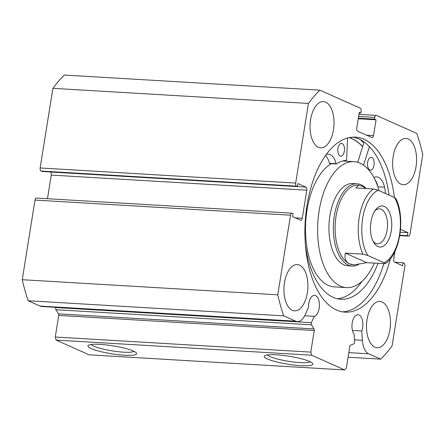 <?xml version="1.0" encoding="UTF-8"?>
<svg xmlns="http://www.w3.org/2000/svg" width="445" height="445" viewBox="0 0 445 445"><rect width="100%" height="100%" fill="white"/><g stroke="black" fill="none" stroke-linecap="round" stroke-linejoin="round"><path stroke-width="0.67" d="M295.347 217.861L302.283 218.273A2.575 1.324 -86.6 0 1 300.859 220.275A2.575 1.324 -86.6 0 1 300.609 220.214L292.61 216.643L293.088 213.633L292.204 213.233A2.575 1.324 93.4 0 0 291.953 213.172A2.575 1.324 93.4 0 0 290.529 215.174L277.775 294.812A151.884 78.225 93.4 0 0 283.715 315.855L295.658 321.184A17.711 9.122 93.4 0 0 297.377 321.613A17.711 9.122 93.4 0 0 305.175 314.76L308.513 307.234A10.552 5.435 -86.6 0 1 308.763 303.579A10.552 5.435 -86.6 0 1 314.593 295.369A10.552 5.435 -86.6 0 1 319.176 308.229A10.552 5.435 -86.6 0 1 314.203 316.362L311.411 322.67A1.546 0.795 93.4 0 0 311.239 323.27A1.546 0.795 93.4 0 0 311.455 324.833L314.025 328.955A1.546 0.795 -86.6 0 1 314.248 330.513L58.729 315.41A1.546 0.795 93.4 0 0 58.506 313.847L55.937 309.726A1.546 0.795 -86.6 0 1 55.714 308.168A1.546 0.795 -86.6 0 1 55.886 307.562L55.987 307.345M348.819 352.629L368.71 353.803A17.711 9.122 -86.6 0 1 362.386 340.303L361.746 331.002A10.552 5.435 93.4 0 0 362.625 327.626A10.552 5.435 93.4 0 0 358.041 314.765A10.552 5.435 93.4 0 0 352.206 322.975A10.552 5.435 93.4 0 0 354.087 334.167L354.62 341.96A1.546 0.795 93.4 0 1 353.931 343.796L350.476 345.225A1.546 0.795 -86.6 0 0 349.815 346.394L346.355 368.004L344.686 369.945L311.656 355.199L56.131 340.091L89.161 354.837L344.686 369.945M133.367 351.055A24.625 4.027 9.1 0 1 136.381 352.991A24.625 4.027 9.1 0 1 120.217 354.899A24.625 4.027 9.1 0 1 91.225 348.563A24.625 4.027 9.1 0 1 88.422 345.309A24.625 4.027 9.1 0 1 108.296 345.164A24.625 4.027 9.1 0 1 133.367 351.055M91.164 344.497A22.05 3.605 -170.9 0 0 93.828 346.188A22.05 3.605 -170.9 0 0 116.162 351.45A22.05 3.605 -170.9 0 0 134.028 351.366M309.592 361.474A24.625 4.027 9.1 0 1 312.607 363.409A24.625 4.027 9.1 0 1 296.442 365.317A24.625 4.027 9.1 0 1 267.451 358.982A24.625 4.027 9.1 0 1 264.647 355.727A24.625 4.027 9.1 0 1 284.522 355.583A24.625 4.027 9.1 0 1 309.592 361.474M267.389 354.915A22.05 3.605 -170.9 0 0 270.054 356.606A22.05 3.605 -170.9 0 0 292.387 361.863A22.05 3.605 -170.9 0 0 310.254 361.779M342.567 311.862A87.654 45.145 93.4 0 0 383.868 263.696M394.415 197.485A87.654 45.145 93.4 0 0 355.433 137.143A87.654 45.145 93.4 0 0 307.011 205.334A87.654 45.145 93.4 0 0 345.086 312.151A87.654 45.145 93.4 0 0 390.415 258.751M333.466 129.818A23.168 11.932 93.4 0 0 323.398 101.588A23.168 11.932 93.4 0 0 310.599 119.61A23.168 11.932 93.4 0 0 320.667 147.846A23.168 11.932 93.4 0 0 333.466 129.818M416.031 166.686A23.168 11.932 93.4 0 0 405.968 138.451A23.168 11.932 93.4 0 0 393.169 156.473A23.168 11.932 93.4 0 0 403.231 184.708A23.168 11.932 93.4 0 0 416.031 166.686M307.356 292.821A23.168 11.932 93.4 0 0 297.293 264.586A23.168 11.932 93.4 0 0 284.494 282.614A23.168 11.932 93.4 0 0 294.557 310.844A23.168 11.932 93.4 0 0 307.356 292.821M389.926 329.684A23.168 11.932 93.4 0 0 379.858 301.454A23.168 11.932 93.4 0 0 367.058 319.477A23.168 11.932 93.4 0 0 377.126 347.712A23.168 11.932 93.4 0 0 389.926 329.684M314.248 330.513L310.788 352.123L311.656 355.199M368.71 353.803L380.659 359.137A151.884 78.225 93.4 0 0 392.095 345.86L404.85 266.221A2.575 1.324 93.4 0 0 403.982 263.145L403.092 262.745L402.614 265.754L394.609 262.183A2.575 1.324 -86.6 0 1 393.742 259.107L394.999 251.264M399.76 235.555L408.321 236.061L407.431 235.666L407.915 232.657L400.539 229.359M408.321 236.061A2.575 1.324 93.4 0 0 408.571 236.123A2.575 1.324 93.4 0 0 409.995 234.12L422.75 154.482A151.884 78.225 93.4 0 0 416.809 133.444L376.464 115.433A2.575 1.324 93.4 0 0 376.214 115.372A2.575 1.324 93.4 0 0 374.796 117.374L358.614 116.418M366.569 135.197L373.505 135.608L376.036 119.805L374.512 119.127L374.796 117.374M373.505 135.608A2.575 1.324 -86.6 0 1 372.087 137.611A2.575 1.324 -86.6 0 1 371.836 137.549L357.608 131.197A2.575 1.324 -86.6 0 1 356.74 128.121L359.271 112.324L360.795 113.002L361.073 111.244A2.575 1.324 93.4 0 0 360.205 108.174L319.866 90.163A151.884 78.225 93.4 0 0 308.424 103.44L295.669 183.079A2.575 1.324 93.4 0 0 296.537 186.149L41.018 171.047L41.908 171.442L297.427 186.55L296.537 186.149M305.915 187.111A2.575 1.324 -86.6 0 1 306.783 190.187L51.258 175.085A2.575 1.324 93.4 0 0 50.391 172.009L305.915 187.111L297.911 183.54L297.427 186.55M302.283 218.273L306.783 190.187M297.377 321.613L41.858 306.51A17.711 9.122 -86.6 0 1 40.139 306.082L295.658 321.184M290.529 215.174L35.005 200.072L22.25 279.71A151.884 78.225 -86.6 0 0 28.191 300.748L40.139 306.082M35.005 200.072A2.575 1.324 -86.6 0 1 36.429 198.07L291.953 213.172M51.258 175.085L47.47 198.72M41.018 171.047A2.575 1.324 -86.6 0 1 40.15 167.971L295.669 183.079M319.866 90.163L64.341 75.055A151.884 78.225 -86.6 0 0 52.905 88.333L40.15 167.971M56.131 340.091L55.263 337.021L310.788 352.123M58.729 315.41L55.263 337.021M52.905 88.333L308.424 103.44M380.659 359.137L348.085 357.213M277.775 294.812L22.25 279.71M28.191 300.748L283.715 315.855M394.771 262.255L403.092 262.745M400.25 232.201L407.915 232.657M399.821 235.216L407.431 235.666M358.331 118.17L374.512 119.127M358.242 118.754L376.036 119.805M359.176 112.908L360.795 113.002M389.069 195.099A87.654 45.145 93.4 0 0 352.891 137.132M357.697 162.33L363.804 143.079A91.648 47.203 93.4 0 0 360.133 139.563M362.692 146.6A87.654 45.145 93.4 0 0 349.331 137.583M352.446 330.451L361.746 331.002M304.68 315.8L314.203 316.362M366.001 188.357A41.19 21.215 93.4 0 0 361.095 184.786A41.19 21.215 93.4 0 0 357.096 183.791L352.69 183.529A41.19 21.215 93.4 0 0 350.921 183.568A41.19 21.215 93.4 0 0 329 225.109A41.19 21.215 93.4 0 0 347.829 265.765A41.19 21.215 93.4 0 0 349.603 265.726M331.297 163.671A63.073 32.485 93.4 0 0 305.543 232.251A63.073 32.485 93.4 0 0 334.423 286.892L346.538 287.609A63.073 32.485 93.4 0 0 349.253 287.548A63.073 32.485 93.4 0 0 374.34 263.134M379.118 190.655A63.073 32.485 93.4 0 0 353.981 161.685A63.073 32.485 93.4 0 0 351.272 161.746A63.073 32.485 93.4 0 0 317.708 225.354A63.073 32.485 93.4 0 0 346.538 287.609M362.653 146.711A87.526 45.079 93.4 0 0 349.08 137.633M384.313 206.408A20.592 10.608 -86.6 0 1 391.261 231.011A20.592 10.608 -86.6 0 1 377.888 246.53A20.592 10.608 -86.6 0 1 373.767 242.531A20.592 10.608 -86.6 0 1 375.708 209.662A20.592 10.608 -86.6 0 1 384.313 206.408M373.005 241.107A17.505 9.017 93.4 0 0 375.725 243.365A17.505 9.017 93.4 0 0 377.427 243.788A17.505 9.017 93.4 0 0 387.317 228.519A17.505 9.017 93.4 0 0 381.187 209.261A17.505 9.017 93.4 0 0 379.49 208.839A17.505 9.017 93.4 0 0 374.785 210.98M366.263 188.53L361.996 186.105L358.125 185.142A39.9 20.553 93.4 0 0 335.575 219.947A39.9 20.553 93.4 0 0 349.542 263.841A39.9 20.553 93.4 0 0 353.413 264.808L349.542 263.841C345.715 262.06 344.313 258.484 345.331 253.11L362.953 254.156A39.9 20.553 -86.6 0 1 373.399 188.953L378.161 190.226A37.33 19.224 93.4 0 0 362.681 218.245A37.33 19.224 93.4 0 0 367.72 255.43L362.953 254.156M357.096 183.791A41.19 21.215 93.4 0 0 333.822 219.719A41.19 21.215 93.4 0 0 348.24 265.031A41.19 21.215 93.4 0 0 352.234 266.027A41.19 21.215 93.4 0 0 358.392 264.669M367.72 255.43L384.035 262.711L385.198 263.646L366.775 262.689L354.042 264.842M358.748 185.176L355.778 187.912L373.399 188.953M384.035 262.711A37.33 19.224 93.4 0 0 399.521 234.693A37.33 19.224 93.4 0 0 394.481 197.513L378.161 190.226M394.481 197.513L395.688 198.27C405.734 217.121 400.116 254.763 385.198 263.646M366.775 262.689L345.331 253.11M347.573 138L346.583 160.328A64.102 33.013 93.4 0 0 336.398 163.938L336.092 163.704A18.74 9.651 93.4 0 0 328.388 154.215A18.74 9.651 93.4 0 0 326.218 154.554M337.861 149.236A6.436 3.315 -86.6 0 1 337.822 149.921M337.983 148.285A6.436 3.315 -86.6 0 1 341.526 143.351A6.436 3.315 -86.6 0 1 344.313 151.261A6.436 3.315 -86.6 0 1 340.764 156.201A6.436 3.315 -86.6 0 1 337.983 148.285M367.542 163.187A6.436 3.315 -86.6 0 1 367.498 163.871M367.659 162.236A6.436 3.315 -86.6 0 1 371.202 157.296A6.436 3.315 -86.6 0 1 373.989 165.212A6.436 3.315 -86.6 0 1 370.446 170.146A6.436 3.315 -86.6 0 1 367.659 162.236M337.549 298.779A79.805 41.101 93.4 0 0 362.03 281.296M305.376 244.528A79.805 41.101 93.4 0 0 340.837 299.235A79.805 41.101 93.4 0 0 378.033 263.351M363.532 165.156L369.4 146.661M378 187.089A79.805 41.101 93.4 0 0 377.955 186.822A18.74 9.651 93.4 0 0 374.974 179.641M385.576 193.536A79.805 41.101 93.4 0 0 384.558 187.2L384.547 187.212A18.74 9.651 93.4 0 0 376.654 176.899A18.74 9.651 93.4 0 0 373.878 177.505M336.209 163.927L329.484 163.315A18.74 9.651 93.4 0 0 325.49 155.566M384.547 187.212L377.939 186.822M55.886 307.562L311.411 322.67M354.476 339.835L362.386 340.303M58.506 313.847L314.025 328.955M311.455 324.833L55.937 309.726M336.092 163.704L329.484 163.315M358.948 114.348L376.214 115.372M408.571 236.123L399.755 235.6M342.594 161.012L353.981 161.685M347.829 265.765L352.234 266.027M336.303 163.966L329.695 163.576"/></g></svg>
